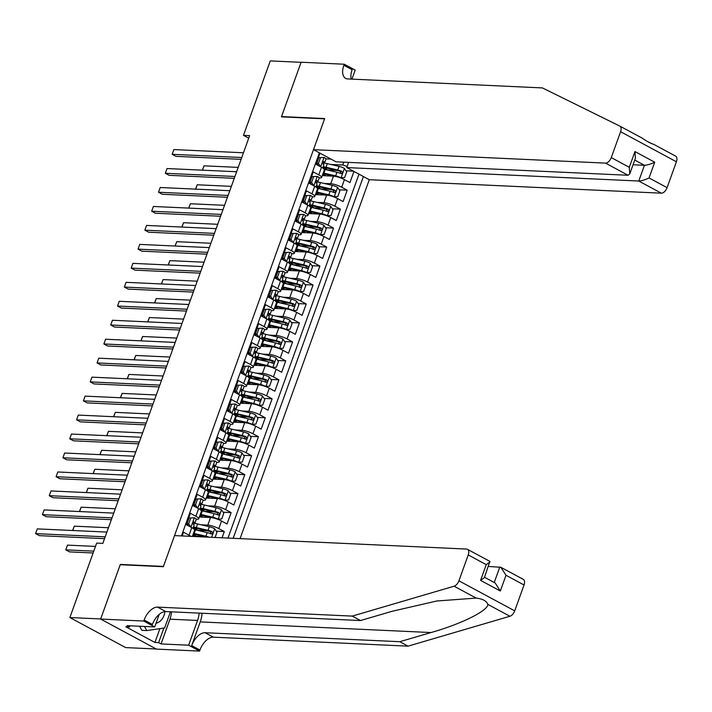 <?xml version="1.0" encoding="UTF-8"?>
<svg xmlns="http://www.w3.org/2000/svg" width="712" height="712" viewBox="0 0 712 712"><rect width="100%" height="100%" fill="white"/><g stroke="black" fill="none" stroke-linecap="round" stroke-linejoin="round"><path stroke-width="1.07" d="M240.069 538.628L369.288 179.709L661.332 193.175L638.789 181.026L644.449 165.291L634.73 160.058M156.257 648.997L125.677 647.591L69.874 617.544L100.677 618.959L120.31 564.438L163.44 566.423L324.583 118.842L281.454 116.848L301.078 62.327L270.275 60.903L243.477 135.342L248.719 138.173M320.008 153.178L316.003 164.321L321.504 167.284L318.771 174.867A8.259 1.771 19.8 0 1 321.61 177.439A8.259 1.771 19.8 0 1 319.875 177.893L319.118 177.858M318.771 174.867L313.271 171.904L309.168 183.287L314.677 186.25L311.945 193.833A8.259 1.771 19.8 0 1 314.784 196.405A8.259 1.771 19.8 0 1 313.049 196.85L312.283 196.823M311.945 193.833L306.445 190.869L302.342 202.252L307.851 205.216L305.119 212.799A8.259 1.771 19.8 0 1 307.958 215.371A8.259 1.771 19.8 0 1 306.222 215.816L305.457 215.78M305.119 212.799L299.61 209.835L295.516 221.21L301.025 224.182L298.292 231.765A8.259 1.771 19.8 0 1 301.132 234.337A8.259 1.771 19.8 0 1 299.396 234.782L298.631 234.746M298.292 231.765L292.783 228.801L288.689 240.175L294.19 243.139L291.466 250.731A8.259 1.771 19.8 0 1 294.305 253.303A8.259 1.771 19.8 0 1 292.57 253.748L291.804 253.712M291.466 250.731L285.957 247.767L281.863 259.141L287.363 262.105L284.631 269.697A8.259 1.771 19.8 0 1 287.47 272.26A8.259 1.771 19.8 0 1 285.735 272.714L284.978 272.678M284.631 269.697L279.131 266.733L275.037 278.107L280.537 281.071L277.805 288.663A8.259 1.771 19.8 0 1 280.644 291.226A8.259 1.771 19.8 0 1 278.908 291.68L278.143 291.644M277.805 288.663L272.304 285.699L268.202 297.073L273.711 300.037L270.978 307.628A8.259 1.771 19.8 0 1 273.817 310.192A8.259 1.771 19.8 0 1 272.082 310.646L271.317 310.61M270.978 307.628L265.469 304.665L261.375 316.039L266.884 319.003L264.152 326.594A8.259 1.771 19.8 0 1 266.991 329.158A8.259 1.771 19.8 0 1 265.256 329.612L264.49 329.576M264.152 326.594L258.643 323.631L254.549 335.005L260.058 337.969L257.326 345.56A8.259 1.771 19.8 0 1 260.165 348.123A8.259 1.771 19.8 0 1 258.429 348.577L257.664 348.542M257.326 345.56L251.817 342.588L247.723 353.971L253.223 356.935L250.49 364.526A8.259 1.771 19.8 0 1 253.33 367.089A8.259 1.771 19.8 0 1 251.603 367.543L250.838 367.508M250.49 364.526L244.99 361.554L240.896 372.937L246.397 375.9L243.664 383.483A8.259 1.771 19.8 0 1 246.503 386.055A8.259 1.771 19.8 0 1 244.768 386.509L244.002 386.474M243.664 383.483L238.164 380.519L234.061 391.903L239.57 394.866L236.838 402.449A8.259 1.771 19.8 0 1 239.677 405.021A8.259 1.771 19.8 0 1 237.942 405.475L237.176 405.44M236.838 402.449L231.338 399.485L227.235 410.868L232.744 413.832L230.012 421.415A8.259 1.771 19.8 0 1 232.851 423.987A8.259 1.771 19.8 0 1 231.115 424.441L230.35 424.405M230.012 421.415L224.502 418.451L220.409 429.834L225.918 432.798L223.185 440.381A8.259 1.771 19.8 0 1 226.024 442.953A8.259 1.771 19.8 0 1 224.289 443.407L223.524 443.371M223.185 440.381L217.676 437.417L213.582 448.8L219.082 451.764L216.359 459.347A8.259 1.771 19.8 0 1 219.189 461.919A8.259 1.771 19.8 0 1 217.463 462.373L216.697 462.337M216.359 459.347L210.85 456.383L206.756 467.766L212.256 470.73L209.524 478.313A8.259 1.771 19.8 0 1 212.363 480.885A8.259 1.771 19.8 0 1 210.627 481.339L209.871 481.303M209.524 478.313L204.024 475.349L199.921 486.732L205.43 489.696L202.697 497.279A8.259 1.771 19.8 0 1 205.537 499.851A8.259 1.771 19.8 0 1 203.801 500.305L203.036 500.269M202.697 497.279L197.197 494.315L193.094 505.698L198.603 508.662L195.871 516.245A8.259 1.771 19.8 0 1 198.71 518.817A8.259 1.771 19.8 0 1 196.975 519.271L196.209 519.235M195.871 516.245L190.362 513.281L186.268 524.664L191.777 527.628A8.259 1.771 19.8 0 1 194.616 530.191L192.365 536.43M222.055 537.8L224.307 531.553L216.288 531.188M206.996 530.752L197.669 530.324M199.36 517.01L210.565 517.526A8.259 1.771 -160.2 0 1 221.53 521.006L227.03 523.97L231.133 512.587L223.114 512.222M213.822 511.794L204.495 511.358M206.186 498.044L217.391 498.56A8.259 1.771 -160.2 0 1 228.356 502.04L233.865 505.004L237.959 493.621L229.94 493.256M220.649 492.829L211.322 492.392M213.013 479.078L224.227 479.594A8.259 1.771 -160.2 0 1 235.183 483.074L240.692 486.038L244.786 474.655L236.767 474.29M227.484 473.863L218.148 473.427M219.839 460.112L231.053 460.628A8.259 1.771 -160.2 0 1 242.009 464.108L247.518 467.072L251.612 455.689L243.593 455.324M234.31 454.897L224.983 454.461M226.674 441.146L237.879 441.663A8.259 1.771 -160.2 0 1 248.844 445.142L254.344 448.106L258.438 436.723L250.428 436.358M241.137 435.931L231.809 435.495M233.5 422.18L244.706 422.697A8.259 1.771 -160.2 0 1 255.67 426.177L261.171 429.14L265.273 417.757L257.255 417.392M247.963 416.965L238.636 416.538M240.327 403.215L251.532 403.731A8.259 1.771 -160.2 0 1 262.497 407.211L268.006 410.174L272.1 398.8L264.081 398.426M254.789 397.999L245.462 397.572M247.153 384.249L258.358 384.774A8.259 1.771 -160.2 0 1 269.323 388.245L274.832 391.208L278.926 379.834L270.907 379.46M261.615 379.033L252.288 378.606M253.979 365.292L265.193 365.808A8.259 1.771 -160.2 0 1 276.149 369.279L281.658 372.243L285.752 360.868L277.733 360.495M268.451 360.067L259.115 359.64M260.815 346.326L272.02 346.842A8.259 1.771 -160.2 0 1 282.984 350.313L288.485 353.277L292.579 341.902L284.569 341.529M275.277 341.101L265.95 340.674M267.641 327.36L278.846 327.876A8.259 1.771 -160.2 0 1 289.811 331.347L295.311 334.311L299.414 322.937L291.395 322.563M282.103 322.135L272.776 321.708M274.467 308.394L285.672 308.91A8.259 1.771 -160.2 0 1 296.637 312.381L302.137 315.345L306.24 303.971L298.221 303.597M288.93 303.17L279.602 302.742M281.293 289.428L292.498 289.944A8.259 1.771 -160.2 0 1 303.463 293.415L308.972 296.379L313.066 285.005L305.048 284.631M295.756 284.204L286.429 283.776M288.12 270.462L299.334 270.978A8.259 1.771 -160.2 0 1 310.29 274.449L315.799 277.413L319.893 266.039L311.874 265.665M302.591 265.238L293.255 264.811M294.946 251.496L306.16 252.012A8.259 1.771 -160.2 0 1 317.116 255.483L322.625 258.456L326.719 247.073L318.709 246.699M309.417 246.272L300.09 245.845M301.781 232.53L312.986 233.047A8.259 1.771 -160.2 0 1 323.951 236.526L329.451 239.49L333.554 228.107L325.535 227.742M316.244 227.306L306.917 226.879M308.608 213.564L319.813 214.081A8.259 1.771 -160.2 0 1 330.777 217.56L336.278 220.524L340.38 209.141L332.362 208.776M323.07 208.34L313.743 207.913M315.434 194.599L326.639 195.115A8.259 1.771 -160.2 0 1 337.604 198.595L343.113 201.558L347.207 190.175L339.188 189.81M329.896 189.383L320.569 188.947M311.705 177.51L311.26 177.493M304.878 196.476L304.433 196.459M298.052 215.442L297.598 215.425M291.226 234.408L290.772 234.39M284.399 253.374L283.946 253.356M277.564 272.34L277.119 272.322M270.738 291.306L270.293 291.288M263.912 310.272L263.458 310.245M257.085 329.238L256.632 329.211M250.259 348.204L249.805 348.177M243.424 367.17L242.979 367.143M236.598 386.135L236.153 386.109M229.771 405.101L229.317 405.075M222.945 424.058L222.491 424.041M216.119 443.024L215.665 443.006M209.292 461.99L208.839 461.972M202.457 480.956L202.012 480.938M195.631 499.922L195.186 499.904M188.805 518.888L188.351 518.87M69.874 617.544L96.672 543.105L102.831 543.389L249.636 135.627L243.477 135.342M319.368 152.831L181.444 535.922M233.162 538.308L363.405 176.54M324.005 183.429L330.742 183.74A8.259 1.771 19.8 0 1 341.698 187.212L347.207 190.175M322.26 175.633L333.474 176.149L330.742 183.74M317.178 202.395L323.907 202.697A8.259 1.771 19.8 0 1 334.871 206.177L340.38 209.141M310.352 221.361L317.08 221.663A8.259 1.771 19.8 0 1 328.045 225.143L333.554 228.107M303.517 240.318L310.254 240.629A8.259 1.771 19.8 0 1 321.219 244.109L326.719 247.073M296.69 259.284L303.428 259.595A8.259 1.771 19.8 0 1 314.392 263.075L319.893 266.039M289.864 278.25L296.601 278.561A8.259 1.771 19.8 0 1 307.557 282.041L313.066 285.005M283.038 297.216L289.775 297.527A8.259 1.771 19.8 0 1 300.731 301.007L306.24 303.971M276.212 316.181L282.94 316.493A8.259 1.771 19.8 0 1 293.905 319.973L299.414 322.937M269.385 335.147L276.114 335.459A8.259 1.771 19.8 0 1 287.078 338.939L292.579 341.902M262.55 354.113L269.287 354.425A8.259 1.771 19.8 0 1 280.252 357.905L285.752 360.868M255.724 373.079L262.461 373.391A8.259 1.771 19.8 0 1 273.417 376.87L278.926 379.834M248.897 392.045L255.635 392.357A8.259 1.771 19.8 0 1 266.591 395.827L272.1 398.8M242.071 411.011L248.8 411.322A8.259 1.771 19.8 0 1 259.764 414.793L265.273 417.757M235.245 429.977L241.973 430.288A8.259 1.771 19.8 0 1 252.938 433.759L258.438 436.723M228.41 448.943L235.147 449.254A8.259 1.771 19.8 0 1 246.112 452.725L251.612 455.689M221.583 467.909L228.321 468.22A8.259 1.771 19.8 0 1 239.285 471.691L244.786 474.655M214.757 486.874L221.494 487.186A8.259 1.771 19.8 0 1 232.45 490.657L237.959 493.621M207.931 505.84L214.659 506.152A8.259 1.771 19.8 0 1 225.624 509.623L231.133 512.587M201.104 524.806L207.833 525.118A8.259 1.771 19.8 0 1 218.798 528.589L224.307 531.553M192.534 535.976L203.739 536.492A8.259 1.771 19.8 0 1 207.299 537.115M227.991 538.067L358.999 174.164M333.474 176.149A8.259 1.771 -160.2 0 1 344.43 179.629L349.939 182.592L353.953 171.45M182.201 535.958L183.536 532.247L189.045 535.21A8.259 1.771 19.8 0 1 190.878 536.358M331.062 159.123L325.945 158.892M318.54 158.545L318.086 158.527M330.831 164.463L342.739 165.006L343.771 162.158M353.464 171.183L346.014 170.844M336.732 170.417L327.395 169.981M198.71 518.817L201.443 511.225A8.259 1.771 -160.2 0 0 198.603 508.662M205.537 499.851L208.269 492.259A8.259 1.771 -160.2 0 0 205.43 489.696M212.363 480.885L215.095 473.293A8.259 1.771 -160.2 0 0 212.256 470.73M219.189 461.919L221.922 454.336A8.259 1.771 -160.2 0 0 219.082 451.764M226.024 442.953L228.757 435.37A8.259 1.771 -160.2 0 0 225.918 432.798M232.851 423.987L235.583 416.404A8.259 1.771 -160.2 0 0 232.744 413.832M239.677 405.021L242.409 397.438A8.259 1.771 -160.2 0 0 239.57 394.866M246.503 386.055L249.236 378.473A8.259 1.771 -160.2 0 0 246.397 375.9M253.33 367.089L256.062 359.507A8.259 1.771 -160.2 0 0 253.223 356.935M260.165 348.123L262.888 340.541A8.259 1.771 -160.2 0 0 260.058 337.969M266.991 329.158L269.723 321.575A8.259 1.771 -160.2 0 0 266.884 319.003M273.817 310.192L276.55 302.609A8.259 1.771 -160.2 0 0 273.711 300.037M280.644 291.226L283.376 283.643A8.259 1.771 -160.2 0 0 280.537 281.071M287.47 272.26L290.202 264.677A8.259 1.771 -160.2 0 0 287.363 262.105M294.305 253.303L297.029 245.711A8.259 1.771 -160.2 0 0 294.19 243.139M301.132 234.337L303.864 226.745A8.259 1.771 -160.2 0 0 301.025 224.182M307.958 215.371L310.69 207.779A8.259 1.771 -160.2 0 0 307.851 205.216M314.784 196.405L317.516 188.814A8.259 1.771 -160.2 0 0 314.677 186.25M347.162 166.412L342.739 165.006M321.61 177.439L324.343 169.848A8.259 1.771 -160.2 0 0 321.504 167.284M120.898 564.75L120.31 564.438M105.198 536.83L35.6 533.617L37.309 528.883L106.907 532.087M104.539 538.655L39.374 535.647L35.6 533.617L37.309 528.883M95.479 546.416L67.471 545.125L65.762 549.86L69.536 551.889L93.121 552.984M67.471 545.125L65.762 549.86L93.77 551.15M156.026 623.276A13.412 10.751 92.6 0 0 160.494 620.837A13.412 10.751 92.6 0 0 164.89 611.599M170.453 611.786L164.632 627.931L146.85 630.583L141.919 630.351L139.507 626.231M146.85 630.583L144.438 626.462M524.032 584.979L506.009 575.269L500.874 567.295L523.276 579.354A6.194 3.453 118.3 0 1 524.032 584.979L514.714 610.869A6.194 3.453 118.3 0 1 509.917 616.263L408.056 646.149L399.797 641.699L205.109 632.728A14.445 8.055 -61.7 0 0 191.697 645.606L200.232 621.896A26.878 21.556 92.6 0 0 202.066 613.237M399.797 641.699L431.036 632.541C461.287 623.997 488.112 610.7 487.845 604.381C486.51 600.928 482.62 598.837 476.177 598.098L436.821 600.99L391.742 611.377L360.512 620.544L165.816 611.572A14.445 8.055 -61.7 0 0 152.412 624.451L144.153 620.001L143.771 621.042L100.65 619.057L120.212 564.723L163.333 566.707L174.538 535.602L466.582 549.068A6.194 3.453 -61.7 0 1 467.464 549.308A6.194 3.453 -61.7 0 1 468.229 554.933L458.911 580.814L514.714 610.869M408.056 646.149L213.36 637.169A14.445 8.055 -61.7 0 0 199.956 650.047L199.583 651.097L156.453 649.104L100.65 619.057M360.512 620.544L352.253 616.102L157.557 607.122A14.445 8.055 -61.7 0 0 144.153 620.001M476.177 598.098L454.105 586.207L352.253 616.102M171.521 611.831A23.22 18.619 -87.4 0 1 169.954 619.182L161.046 643.933L158.634 642.633L163.885 628.046M129.94 625.795L129.522 626.961L125.828 626.791L154.931 642.464L158.634 642.633M129.522 626.961L127.11 625.661L154.709 626.934L143.771 621.042M199.583 651.097L188.644 645.206L197.553 620.455A23.22 18.619 92.6 0 0 199.129 613.103M161.046 643.933L188.644 645.206M488.423 566.449L500.874 567.295M159.239 614.34L154.709 626.934M454.105 586.207A6.194 3.453 -61.7 0 0 458.911 580.814M154.931 642.464L159.915 628.634M506.009 575.269L500.34 591.013L495.214 583.039L484.516 577.281M500.34 591.013L480.582 580.378L484.391 577.628L489.856 561.368L467.464 549.308M480.582 580.378L486.252 564.634L490.061 561.893M652.45 143.895L648.027 141.884M619.894 126.131L641.975 138.012L619.832 126.095A6.194 3.453 -61.7 0 0 619.769 126.06L542.411 87.914L347.714 78.934A14.445 8.055 118.3 0 1 345.64 78.382A14.445 8.055 118.3 0 1 343.869 65.264L344.243 64.222L301.114 62.229L281.552 116.572L282.139 116.884M641.841 137.941C647.235 141.581 651.124 143.673 653.509 144.225L675.581 156.115A6.194 3.453 118.3 0 1 675.635 156.142A6.194 3.453 118.3 0 1 676.4 161.766L620.588 131.711A6.194 3.453 -61.7 0 0 619.832 126.095M675.635 156.142L653.509 144.225M348.613 162.38L346.744 167.569L638.789 181.026C641.432 180.928 644.858 179.896 649.059 177.947L667.082 187.656L676.4 161.766M346.744 167.569L369.288 179.709M281.552 116.572L324.681 118.557L313.485 149.662L605.529 163.119A6.194 3.453 -61.7 0 0 611.27 157.601L620.588 131.711M344.243 64.222L355.181 70.105L351.933 79.13M313.485 149.662L336.037 161.802L628.073 175.268L605.529 163.119M667.082 187.656A6.194 3.453 118.3 0 1 661.332 193.175M351.238 79.103A14.445 8.055 118.3 0 1 352.128 69.714L343.869 65.264M633.039 164.766L644.449 165.291C647.101 165.184 650.528 164.16 654.72 162.203L649.059 177.947M611.27 157.601L629.292 167.311L629.746 173.906L628.073 175.268M629.292 167.311L634.962 151.567L635.416 158.162L629.746 173.906M194.421 517.811L189.125 518.007L194.421 517.811A5.474 1.175 19.8 0 1 196.227 519.475L194.928 523.08A5.474 1.175 -160.2 0 0 194.1 522.012L193.824 521.923M188.021 521.077A13.11 2.812 19.8 0 1 187.576 521.042M190.727 518.087L188.671 523.774L190.923 527.165M189.125 518.007L187.069 523.703L188.671 523.774M188.511 525.865L187.069 523.703M112.024 517.864L42.426 514.651L44.135 509.917L113.733 513.121M187.745 524.708A13.11 2.812 19.8 0 1 186.277 524.637M193.326 524.326L194.821 523.213A5.474 1.175 -160.2 0 0 194.928 523.08M193.504 521.985L194.1 522.012L193.281 524.29A5.474 1.175 19.8 0 1 194.109 525.349L193.023 528.366M111.366 519.689L46.2 516.689L42.426 514.651L44.135 509.917M201.247 498.845L195.951 499.041L201.247 498.845A5.474 1.175 19.8 0 1 203.054 500.509L201.754 504.114A5.474 1.175 -160.2 0 0 200.935 503.055L200.65 502.957M194.848 502.111A13.11 2.812 19.8 0 1 194.403 502.076M197.553 499.121L195.506 504.808L197.749 508.199M195.951 499.041L193.904 504.737L195.506 504.808M195.337 506.899L193.904 504.737M118.851 498.898L49.253 495.686L50.961 490.951L120.559 494.155M194.572 505.743A13.11 2.812 19.8 0 1 193.103 505.68M200.152 505.36L201.647 504.247A5.474 1.175 -160.2 0 0 201.754 504.114M200.339 503.019L200.935 503.055L200.117 505.324A5.474 1.175 19.8 0 1 200.935 506.383L199.858 509.4M118.192 500.723L53.026 497.724L49.253 495.686L50.961 490.951M208.082 479.879L202.778 480.075L208.082 479.879A5.474 1.175 19.8 0 1 209.88 481.543L208.589 485.148A5.474 1.175 -160.2 0 0 207.762 484.089L207.477 483.991M201.674 483.145A13.11 2.812 19.8 0 1 201.229 483.11M204.38 480.155L202.333 485.842L204.584 489.233M202.778 480.075L200.731 485.771L202.333 485.842M202.163 487.934L200.731 485.771M125.677 479.933L56.088 476.72L57.788 471.985L127.386 475.189M201.398 486.777A13.11 2.812 19.8 0 1 199.93 486.714M206.978 486.394L208.483 485.281A5.474 1.175 -160.2 0 0 208.589 485.148M207.165 484.062L207.762 484.089L206.943 486.358A5.474 1.175 19.8 0 1 207.77 487.417L206.685 490.434M125.018 481.757L59.852 478.758L56.088 476.72L57.788 471.985M214.908 460.913L209.604 461.109L214.908 460.913A5.474 1.175 19.8 0 1 216.715 462.577L215.416 466.182A5.474 1.175 -160.2 0 0 214.588 465.123L214.303 465.025M208.5 464.179A13.11 2.812 19.8 0 1 208.055 464.144M211.206 461.189L209.159 466.876L211.411 470.267L214.81 460.922M209.604 461.109L207.557 466.805L209.159 466.876M208.99 468.968L207.557 466.805M132.503 460.967L62.914 457.763L64.623 453.019L134.212 456.223M208.224 467.811A13.11 2.812 19.8 0 1 206.756 467.748M213.814 467.428L215.309 466.316A5.474 1.175 -160.2 0 0 215.416 466.182M213.992 465.096L214.588 465.123L213.769 467.392A5.474 1.175 19.8 0 1 214.597 468.452L213.511 471.469M131.853 462.791L66.679 459.792L62.914 457.763L64.623 453.019M196.414 534.659A6.497 1.397 19.8 0 1 195.186 534.837L193.949 534.783A1.237 0.694 -61.7 0 0 193.682 534.837M215.077 537.471L216.964 532.211L214.632 528.696A5.474 1.175 -160.2 0 0 209.337 526.729L197.589 523.979A15.789 3.391 -160.2 0 0 194.581 523.391M193.975 527.886A13.11 2.812 -160.2 0 0 195.693 528.9A6.497 1.397 19.8 0 1 197.714 530.387M209.061 537.195A5.474 1.175 -160.2 0 0 205.928 536.207L194.171 533.466A15.789 3.391 -160.2 0 0 193.495 533.315M204.602 536.572L195.204 534.374A13.11 2.812 -160.2 0 0 193.255 533.973M195.471 536.109A6.497 1.397 -160.2 0 0 193.575 534.774L193.13 536.003M194.492 529.639A15.789 3.391 19.8 0 1 195.471 529.861L207.219 532.612A5.474 1.175 19.8 0 1 211.233 533.956C212.87 533.831 213.146 533.074 212.051 531.677A5.474 1.175 -160.2 0 0 208.046 530.333L196.29 527.583A15.789 3.391 -160.2 0 0 193.504 527.031M193.228 527.814A13.11 2.812 19.8 0 1 197.322 528.5L209.079 531.241A2.786 0.596 19.8 0 1 210.28 531.597L211.09 533.208M193.068 534.49A13.11 2.812 -160.2 0 0 193.575 534.774M108.473 527.734L74.297 526.159L72.731 530.511M72.615 530.502L74.297 526.159M203.24 515.693A6.497 1.397 19.8 0 1 202.012 515.871L200.784 515.817A1.237 0.694 -61.7 0 0 200.508 515.871M217.4 519.182L221.744 518.941L223.799 513.245L221.459 509.73A5.474 1.175 -160.2 0 0 216.163 507.763L204.415 505.022A15.789 3.391 -160.2 0 0 201.416 504.425M200.802 508.92A13.11 2.812 -160.2 0 0 202.52 509.934A6.497 1.397 19.8 0 1 204.54 511.421M218.05 519.208A5.474 1.175 -160.2 0 0 212.755 517.241L201.006 514.5A15.789 3.391 -160.2 0 0 200.321 514.349M211.437 517.606L202.039 515.408A13.11 2.812 -160.2 0 0 200.081 515.007M202.297 517.143A6.497 1.397 -160.2 0 0 200.401 515.808L199.956 517.037M201.318 510.673A15.789 3.391 19.8 0 1 202.297 510.896L214.054 513.646A5.474 1.175 19.8 0 1 218.059 514.99C219.696 514.865 219.972 514.108 218.878 512.711A5.474 1.175 -160.2 0 0 214.873 511.367L203.125 508.617A15.789 3.391 -160.2 0 0 200.339 508.065M200.054 508.849A13.11 2.812 19.8 0 1 204.157 509.534L215.905 512.275A2.786 0.596 19.8 0 1 217.107 512.631L217.916 514.242M199.894 515.524A13.11 2.812 -160.2 0 0 200.401 515.808M115.3 508.768L81.132 507.193L79.557 511.545M79.441 511.545L81.132 507.193M210.067 496.727A6.497 1.397 19.8 0 1 208.847 496.905L207.61 496.851A1.237 0.694 -61.7 0 0 207.334 496.905M224.227 500.216L228.579 499.975L230.626 494.279L228.285 490.764A5.474 1.175 -160.2 0 0 222.998 488.797L211.242 486.056A15.789 3.391 -160.2 0 0 208.242 485.459M207.637 489.954A13.11 2.812 -160.2 0 0 209.346 490.969A6.497 1.397 19.8 0 1 211.366 492.455M224.876 500.242A5.474 1.175 -160.2 0 0 219.581 498.275L207.833 495.534A15.789 3.391 -160.2 0 0 207.148 495.383M218.264 498.64L208.865 496.442A13.11 2.812 -160.2 0 0 206.907 496.042M209.123 498.178A6.497 1.397 -160.2 0 0 207.228 496.843L206.791 498.071M208.144 491.716A15.789 3.391 19.8 0 1 209.132 491.93L220.88 494.68A5.474 1.175 19.8 0 1 224.894 496.024C226.523 495.899 226.799 495.143 225.713 493.745A5.474 1.175 -160.2 0 0 221.699 492.401L209.951 489.651A15.789 3.391 -160.2 0 0 207.165 489.099M206.88 489.883A13.11 2.812 19.8 0 1 210.983 490.568L222.731 493.309A2.786 0.596 19.8 0 1 223.933 493.665L224.743 495.276M206.72 496.558A13.11 2.812 -160.2 0 0 207.228 496.843M122.126 489.803L87.959 488.227L86.392 492.579M86.268 492.579L87.959 488.227M216.893 477.761A6.497 1.397 19.8 0 1 215.674 477.939L214.437 477.886A1.237 0.694 -61.7 0 0 214.17 477.939M231.062 481.25L235.405 481.009L237.452 475.313L235.12 471.798A5.474 1.175 -160.2 0 0 229.825 469.831L218.077 467.09A15.789 3.391 -160.2 0 0 215.069 466.493M214.463 470.988A13.11 2.812 -160.2 0 0 216.172 472.003A6.497 1.397 19.8 0 1 218.192 473.489M231.703 481.276A5.474 1.175 -160.2 0 0 226.407 479.318L214.659 476.568A15.789 3.391 -160.2 0 0 213.974 476.417M225.09 479.674L215.691 477.476A13.11 2.812 -160.2 0 0 213.734 477.076M215.959 479.212A6.497 1.397 -160.2 0 0 214.054 477.877L213.618 479.105M214.971 472.75A15.789 3.391 19.8 0 1 215.959 472.964L227.707 475.714A5.474 1.175 19.8 0 1 231.72 477.058C233.358 476.933 233.625 476.177 232.539 474.788A5.474 1.175 -160.2 0 0 228.525 473.436L216.777 470.694A15.789 3.391 -160.2 0 0 213.992 470.134M213.707 470.917A13.11 2.812 19.8 0 1 217.81 471.602L229.558 474.343A2.786 0.596 19.8 0 1 230.768 474.699L231.578 476.31M213.547 477.601A13.11 2.812 -160.2 0 0 214.054 477.877M128.952 470.837L94.785 469.261L93.219 473.613M93.094 473.613L94.785 469.261M221.735 441.947L216.43 442.143L221.735 441.947A5.474 1.175 19.8 0 1 223.541 443.612L222.242 447.216A5.474 1.175 -160.2 0 0 221.414 446.157L221.138 446.059M215.327 445.214A13.11 2.812 19.8 0 1 214.882 445.178M218.032 442.223L215.985 447.91L218.237 451.301M216.43 442.143L214.383 447.839L215.985 447.91M215.825 450.002L214.383 447.839M139.338 442.001L69.74 438.797L71.449 434.053L141.038 437.257M215.06 448.845A13.11 2.812 19.8 0 1 213.591 448.783M220.64 448.462L222.135 447.35A5.474 1.175 -160.2 0 0 222.242 447.216M220.818 446.13L221.414 446.157L220.595 448.427A5.474 1.175 19.8 0 1 221.423 449.486L220.337 452.503M138.68 443.825L73.514 440.826L69.74 438.797L71.449 434.053M223.719 458.795A6.497 1.397 19.8 0 1 222.5 458.973L221.263 458.92A1.237 0.694 -61.7 0 0 220.996 458.973M237.888 462.284L242.231 462.043L244.278 456.356L241.947 452.832A5.474 1.175 -160.2 0 0 236.651 450.865L224.903 448.124A15.789 3.391 -160.2 0 0 221.895 447.528M221.29 452.022A13.11 2.812 -160.2 0 0 222.998 453.037A6.497 1.397 19.8 0 1 225.028 454.523M238.529 462.311A5.474 1.175 -160.2 0 0 233.233 460.353L221.485 457.602A15.789 3.391 -160.2 0 0 220.8 457.451M231.916 460.709L222.518 458.51A13.11 2.812 -160.2 0 0 220.56 458.11M222.785 460.246A6.497 1.397 -160.2 0 0 220.889 458.911L220.444 460.139M221.797 453.784A15.789 3.391 19.8 0 1 222.785 453.998L234.533 456.748A5.474 1.175 19.8 0 1 238.547 458.092C240.184 457.976 240.451 457.211 239.365 455.822A5.474 1.175 -160.2 0 0 235.352 454.47L223.604 451.728A15.789 3.391 -160.2 0 0 220.818 451.168M220.533 451.951A13.11 2.812 19.8 0 1 224.636 452.636L236.384 455.377A2.786 0.596 19.8 0 1 237.594 455.733L238.404 457.353M220.373 458.635A13.11 2.812 -160.2 0 0 220.889 458.911M135.778 451.871L101.611 450.296L100.045 454.648M99.92 454.648L101.611 450.296M228.561 422.981L223.265 423.186L228.561 422.981A5.474 1.175 19.8 0 1 230.368 424.646L229.068 428.25A5.474 1.175 -160.2 0 0 228.24 427.191L227.965 427.093M224.867 423.257L222.811 428.944L225.063 432.344L228.472 422.99M223.265 423.186L221.21 428.873L222.811 428.944M222.651 431.036L221.21 428.873M146.165 423.035L76.567 419.831L78.276 415.087L147.874 418.291M221.886 429.879A13.11 2.812 19.8 0 1 220.417 429.817M227.466 429.496L228.961 428.384A5.474 1.175 -160.2 0 0 229.068 428.25M227.644 427.164L228.24 427.191L227.422 429.461A5.474 1.175 19.8 0 1 228.249 430.529L227.164 433.537M145.506 424.859L80.34 421.86L76.567 419.831L78.276 415.087M230.555 439.829A6.497 1.397 19.8 0 1 229.326 440.016L228.089 439.954A1.237 0.694 -61.7 0 0 227.822 440.007M244.714 443.318L249.058 443.078L251.105 437.39L248.773 433.866A5.474 1.175 -160.2 0 0 243.477 431.899L231.729 429.158A15.789 3.391 -160.2 0 0 228.721 428.562M228.116 433.056A13.11 2.812 -160.2 0 0 229.834 434.071A6.497 1.397 19.8 0 1 231.854 435.557M245.355 443.345A5.474 1.175 -160.2 0 0 240.069 441.387L228.312 438.637A15.789 3.391 -160.2 0 0 227.626 438.485M238.743 441.743L229.344 439.544A13.11 2.812 -160.2 0 0 227.395 439.144M229.611 441.289A6.497 1.397 -160.2 0 0 227.715 439.945L227.27 441.173M228.632 434.818A15.789 3.391 19.8 0 1 229.611 435.032L241.359 437.782A5.474 1.175 19.8 0 1 245.373 439.126C247.011 439.01 247.287 438.245 246.192 436.857A5.474 1.175 -160.2 0 0 242.178 435.504L230.43 432.762A15.789 3.391 -160.2 0 0 227.644 432.202M227.368 432.985A13.11 2.812 19.8 0 1 231.462 433.67L243.21 436.412A2.786 0.596 19.8 0 1 244.421 436.767L245.231 438.387M227.208 439.669A13.11 2.812 -160.2 0 0 227.715 439.945M142.614 432.905L108.438 431.33L106.871 435.682M106.755 435.682L108.438 431.33M235.387 404.015L230.092 404.22L235.387 404.015A5.474 1.175 19.8 0 1 237.194 405.68L235.895 409.284A5.474 1.175 -160.2 0 0 235.076 408.225L234.791 408.127M228.988 407.282A13.11 2.812 19.8 0 1 228.543 407.246M231.694 404.291L229.647 409.978L231.89 413.378M230.092 404.22L228.045 409.907L229.647 409.978M229.478 412.07L228.045 409.907M152.991 404.069L83.393 400.865L85.102 396.121L154.7 399.325M228.712 410.922A13.11 2.812 19.8 0 1 227.244 410.851M234.292 410.53L235.788 409.418A5.474 1.175 -160.2 0 0 235.895 409.284M234.47 408.198L235.076 408.225L234.257 410.504A5.474 1.175 19.8 0 1 235.076 411.563L233.999 414.571M152.332 405.893L87.167 402.894L83.393 400.865L85.102 396.121M237.381 420.863A6.497 1.397 19.8 0 1 236.153 421.05L234.924 420.988A1.237 0.694 -61.7 0 0 234.648 421.041M251.541 424.352L255.884 424.112L257.94 418.425L255.599 414.9A5.474 1.175 -160.2 0 0 250.304 412.933L238.556 410.192A15.789 3.391 -160.2 0 0 235.556 409.596M234.942 414.09A13.11 2.812 -160.2 0 0 236.66 415.105A6.497 1.397 19.8 0 1 238.68 416.591M252.19 424.388A5.474 1.175 -160.2 0 0 246.895 422.421L235.147 419.671A15.789 3.391 -160.2 0 0 234.462 419.519M245.578 422.777L236.179 420.587A13.11 2.812 -160.2 0 0 234.221 420.178M236.437 422.323A6.497 1.397 -160.2 0 0 234.542 420.979L234.097 422.207M235.458 415.853A15.789 3.391 19.8 0 1 236.437 416.066L248.194 418.816A5.474 1.175 19.8 0 1 252.199 420.16C253.837 420.044 254.113 419.279 253.018 417.891A5.474 1.175 -160.2 0 0 249.013 416.538L237.256 413.797A15.789 3.391 -160.2 0 0 234.479 413.236M234.195 414.019A13.11 2.812 19.8 0 1 238.289 414.704L250.046 417.446A2.786 0.596 19.8 0 1 251.247 417.81L252.057 419.421M234.034 420.703A13.11 2.812 -160.2 0 0 234.542 420.979M149.44 413.939L115.273 412.364L113.698 416.716M113.582 416.716L115.273 412.364M242.213 385.05L236.918 385.254L242.213 385.05A5.474 1.175 19.8 0 1 244.02 386.714L242.73 390.318A5.474 1.175 -160.2 0 0 241.902 389.259L241.617 389.161M235.814 388.316A13.11 2.812 19.8 0 1 235.369 388.28M238.52 385.325L236.473 391.013L238.725 394.412M236.918 385.254L234.871 390.941L236.473 391.013M236.304 393.113L234.871 390.941M159.817 385.103L90.219 381.899L91.928 377.155L161.526 380.368M235.538 391.956A13.11 2.812 19.8 0 1 234.07 391.885M241.306 389.233L241.902 389.259L241.083 391.538L242.614 390.452A5.474 1.175 -160.2 0 0 242.73 390.318M241.083 391.538A5.474 1.175 19.8 0 1 241.911 392.597L240.825 395.605M159.159 386.928L93.993 383.928L90.219 381.899L91.928 377.155M244.207 401.897A6.497 1.397 19.8 0 1 242.988 402.084L241.751 402.022A1.237 0.694 -61.7 0 0 241.475 402.075M258.367 405.386L262.719 405.146L264.766 399.459L262.425 395.934A5.474 1.175 -160.2 0 0 257.139 393.967L245.382 391.226A15.789 3.391 -160.2 0 0 242.383 390.63M241.768 395.124A13.11 2.812 -160.2 0 0 243.486 396.139A6.497 1.397 19.8 0 1 245.507 397.625M259.017 405.422A5.474 1.175 -160.2 0 0 253.721 403.455L241.973 400.705A15.789 3.391 -160.2 0 0 241.288 400.553M252.404 403.811L243.006 401.621A13.11 2.812 -160.2 0 0 241.048 401.212M243.264 403.357A6.497 1.397 -160.2 0 0 241.368 402.022L240.923 403.25M242.285 396.887A15.789 3.391 19.8 0 1 243.273 397.1L255.021 399.85A5.474 1.175 19.8 0 1 259.026 401.194C260.663 401.078 260.939 400.313 259.853 398.925A5.474 1.175 -160.2 0 0 255.839 397.572L244.091 394.831A15.789 3.391 -160.2 0 0 241.306 394.27M241.021 395.053A13.11 2.812 19.8 0 1 245.124 395.738L256.872 398.48A2.786 0.596 19.8 0 1 258.073 398.845L258.883 400.455M240.861 401.737A13.11 2.812 -160.2 0 0 241.368 402.022M156.266 394.973L122.099 393.398L120.533 397.75M120.408 397.75L122.099 393.398M249.049 366.084L243.744 366.288L249.049 366.084A5.474 1.175 19.8 0 1 250.855 367.748L249.556 371.353A5.474 1.175 -160.2 0 0 248.728 370.293L248.443 370.195M242.641 369.35A13.11 2.812 19.8 0 1 242.196 369.314M245.346 366.36L243.299 372.047L245.551 375.447M243.744 366.288L241.697 371.976L243.299 372.047M243.13 374.147L241.697 371.976M166.644 366.137L97.055 362.933L98.754 358.189L168.352 361.402M242.365 372.99A13.11 2.812 19.8 0 1 240.896 372.919M247.954 372.599L249.449 371.486A5.474 1.175 -160.2 0 0 249.556 371.353M248.132 370.267L248.728 370.293L247.91 372.572A5.474 1.175 19.8 0 1 248.737 373.631L247.651 376.639M165.994 367.971L100.819 364.962L97.055 362.933L98.754 358.189M251.033 382.931A6.497 1.397 19.8 0 1 249.814 383.118L248.577 383.056A1.237 0.694 -61.7 0 0 248.31 383.109M265.202 386.42L269.545 386.18L271.592 380.493L269.261 376.968A5.474 1.175 -160.2 0 0 263.965 375.002L252.217 372.26A15.789 3.391 -160.2 0 0 249.209 371.664M248.604 376.159A13.11 2.812 -160.2 0 0 250.312 377.173A6.497 1.397 19.8 0 1 252.333 378.659M265.843 386.456A5.474 1.175 -160.2 0 0 260.548 384.489L248.8 381.739A15.789 3.391 -160.2 0 0 248.114 381.588M259.23 384.845L249.832 382.656A13.11 2.812 -160.2 0 0 247.874 382.246M250.099 384.391A6.497 1.397 -160.2 0 0 248.194 383.056L247.758 384.284M249.111 377.921A15.789 3.391 19.8 0 1 250.099 378.143L261.847 380.884A5.474 1.175 19.8 0 1 265.861 382.237C267.498 382.113 267.765 381.356 266.68 379.959A5.474 1.175 -160.2 0 0 262.666 378.606L250.918 375.865A15.789 3.391 -160.2 0 0 248.132 375.304M247.847 376.087A13.11 2.812 19.8 0 1 251.95 376.773L263.698 379.523A2.786 0.596 19.8 0 1 264.9 379.879L265.709 381.49M247.687 382.771A13.11 2.812 -160.2 0 0 248.194 383.056M163.093 376.007L128.925 374.432L127.359 378.793M127.234 378.784L128.925 374.432M255.875 347.118L250.571 347.322L255.875 347.118A5.474 1.175 19.8 0 1 257.682 348.782L256.382 352.387A5.474 1.175 -160.2 0 0 255.555 351.327L255.279 351.23M249.467 350.384A13.11 2.812 19.8 0 1 249.022 350.349M252.173 347.394L250.126 353.081L252.377 356.481M250.571 347.322L248.524 353.01L250.126 353.081M249.965 355.181L248.524 353.01M173.479 347.171L103.881 343.967L105.59 339.224L175.179 342.436M249.191 354.024A13.11 2.812 19.8 0 1 247.732 353.953M254.78 353.633L256.275 352.529A5.474 1.175 -160.2 0 0 256.382 352.387M254.958 351.301L255.555 351.327L254.736 353.606A5.474 1.175 19.8 0 1 255.563 354.665L254.478 357.673M172.82 349.005L107.654 345.996L103.881 343.967L105.59 339.224M257.86 363.966A6.497 1.397 19.8 0 1 256.64 364.152L255.403 364.09A1.237 0.694 -61.7 0 0 255.136 364.143M272.029 367.454L276.372 367.214L278.419 361.527L276.087 358.002A5.474 1.175 -160.2 0 0 270.791 356.036L259.043 353.294A15.789 3.391 -160.2 0 0 256.035 352.698M255.43 357.202A13.11 2.812 -160.2 0 0 257.139 358.207A6.497 1.397 19.8 0 1 259.168 359.693M272.669 367.49A5.474 1.175 -160.2 0 0 267.374 365.523L255.626 362.773A15.789 3.391 -160.2 0 0 254.94 362.622M266.057 365.879L256.658 363.69A13.11 2.812 -160.2 0 0 254.7 363.28M256.925 365.425A6.497 1.397 -160.2 0 0 255.03 364.09L254.585 365.318M255.937 358.955A15.789 3.391 19.8 0 1 256.925 359.177L268.673 361.918A5.474 1.175 19.8 0 1 272.687 363.271C274.325 363.147 274.592 362.39 273.506 360.993A5.474 1.175 -160.2 0 0 269.492 359.64L257.744 356.899A15.789 3.391 -160.2 0 0 254.958 356.338M254.673 357.121A13.11 2.812 19.8 0 1 258.776 357.807L270.524 360.557A2.786 0.596 19.8 0 1 271.735 360.913L272.545 362.524M254.513 363.805A13.11 2.812 -160.2 0 0 255.03 364.09M169.919 357.041L135.752 355.466L134.185 359.827M134.061 359.818L135.752 355.466M262.701 328.161L257.397 328.357L262.701 328.161A5.474 1.175 19.8 0 1 264.508 329.816L263.209 333.421A5.474 1.175 -160.2 0 0 262.381 332.362L262.105 332.264M256.293 331.418A13.11 2.812 19.8 0 1 255.848 331.383M258.999 328.428L256.952 334.115L259.204 337.515M257.397 328.357L255.35 334.044L256.952 334.115M256.792 336.215L255.35 334.044M180.305 328.205L110.707 325.001L112.416 320.258L182.014 323.471M256.026 335.058A13.11 2.812 19.8 0 1 254.558 334.987M261.607 334.667L263.102 333.563A5.474 1.175 -160.2 0 0 263.209 333.421M261.785 332.335L262.381 332.362L261.562 334.64A5.474 1.175 19.8 0 1 262.39 335.699L261.304 338.707M179.647 330.039L114.481 327.031L110.707 325.001L112.416 320.258M264.695 345A6.497 1.397 19.8 0 1 263.467 345.187L262.23 345.124A1.237 0.694 -61.7 0 0 261.963 345.178M278.855 348.488L283.198 348.248L285.245 342.561L282.913 339.037A5.474 1.175 -160.2 0 0 277.618 337.07L265.87 334.328A15.789 3.391 -160.2 0 0 262.862 333.732M262.256 338.236A13.11 2.812 -160.2 0 0 263.974 339.241A6.497 1.397 19.8 0 1 265.994 340.728M279.496 348.524A5.474 1.175 -160.2 0 0 274.209 346.557L262.452 343.807A15.789 3.391 -160.2 0 0 261.767 343.656M272.883 346.913L263.485 344.724A13.11 2.812 -160.2 0 0 261.535 344.314M263.752 346.459A6.497 1.397 -160.2 0 0 261.856 345.124L261.411 346.352M262.772 339.989A15.789 3.391 19.8 0 1 263.752 340.211L275.5 342.953A5.474 1.175 19.8 0 1 279.513 344.305C281.151 344.181 281.427 343.424 280.332 342.027A5.474 1.175 -160.2 0 0 276.318 340.674L264.57 337.933A15.789 3.391 -160.2 0 0 261.785 337.372M261.509 338.156A13.11 2.812 19.8 0 1 265.603 338.841L277.351 341.591A2.786 0.596 19.8 0 1 278.561 341.947L279.371 343.558M261.349 344.839A13.11 2.812 -160.2 0 0 261.856 345.124M176.754 338.075L142.578 336.5L141.012 340.861M140.896 340.852L142.578 336.5M269.528 309.195L264.232 309.391L269.528 309.195A5.474 1.175 19.8 0 1 271.334 310.85L270.035 314.455A5.474 1.175 -160.2 0 0 269.216 313.396L268.931 313.298M263.128 312.452A13.11 2.812 19.8 0 1 262.683 312.417M265.834 309.462L263.778 315.149L266.03 318.549M264.232 309.391L262.176 315.078L263.778 315.149M263.618 317.249L262.176 315.078M187.131 309.239L117.533 306.035L119.242 301.292L188.84 304.505M262.853 316.092A13.11 2.812 19.8 0 1 261.384 316.021M268.433 315.701L269.928 314.597A5.474 1.175 -160.2 0 0 270.035 314.455M268.611 313.369L269.216 313.396L268.388 315.674A5.474 1.175 19.8 0 1 269.216 316.733L268.13 319.741M186.473 311.073L121.307 308.065L117.533 306.035L119.242 301.292M271.521 326.034A6.497 1.397 19.8 0 1 270.293 326.221L269.056 326.158A1.237 0.694 -61.7 0 0 268.789 326.221M285.681 329.522L290.024 329.282L292.071 323.595L289.74 320.071A5.474 1.175 -160.2 0 0 284.444 318.113L272.696 315.363A15.789 3.391 -160.2 0 0 269.697 314.766M269.083 319.27A13.11 2.812 -160.2 0 0 270.8 320.275A6.497 1.397 19.8 0 1 272.821 321.762M286.331 329.558A5.474 1.175 -160.2 0 0 281.035 327.591L269.287 324.85A15.789 3.391 -160.2 0 0 268.602 324.69M279.709 327.956L270.32 325.758A13.11 2.812 -160.2 0 0 268.362 325.357M270.578 327.493A6.497 1.397 -160.2 0 0 268.682 326.158L268.237 327.387M269.599 321.023A15.789 3.391 19.8 0 1 270.578 321.245L282.335 323.987A5.474 1.175 19.8 0 1 286.34 325.339C287.977 325.215 288.253 324.458 287.159 323.061A5.474 1.175 -160.2 0 0 283.154 321.708L271.397 318.967A15.789 3.391 -160.2 0 0 268.611 318.406M268.335 319.19A13.11 2.812 19.8 0 1 272.429 319.875L284.186 322.625A2.786 0.596 19.8 0 1 285.387 322.981L286.197 324.592M268.175 325.873A13.11 2.812 -160.2 0 0 268.682 326.158M183.58 319.11L149.404 317.534L147.838 321.895M147.722 321.886L149.404 317.534M276.354 290.229L271.058 290.425L276.354 290.229A5.474 1.175 19.8 0 1 278.161 291.884L276.87 295.489A5.474 1.175 -160.2 0 0 276.042 294.43L275.758 294.332M269.955 293.486A13.11 2.812 19.8 0 1 269.51 293.451M272.66 290.496L270.613 296.192L272.856 299.583M271.058 290.425L269.011 296.112L270.613 296.192M270.444 298.284L269.011 296.112M193.958 290.282L124.36 287.07L126.069 282.326L195.666 285.539M269.679 297.127A13.11 2.812 19.8 0 1 268.21 297.055M275.259 296.735L276.754 295.631A5.474 1.175 -160.2 0 0 276.87 295.489M275.446 294.403L276.042 294.43L275.224 296.708A5.474 1.175 19.8 0 1 276.042 297.767L274.966 300.776M193.299 292.107L128.133 289.099L124.36 287.07L126.069 282.326M278.348 307.068A6.497 1.397 19.8 0 1 277.119 307.255L275.891 307.201A1.237 0.694 -61.7 0 0 275.615 307.255M292.507 310.565L296.851 310.316L298.907 304.629L296.566 301.105A5.474 1.175 -160.2 0 0 291.279 299.147L279.522 296.397A15.789 3.391 -160.2 0 0 276.523 295.8M275.909 300.304A13.11 2.812 -160.2 0 0 277.627 301.31A6.497 1.397 19.8 0 1 279.647 302.805M293.157 310.592A5.474 1.175 -160.2 0 0 287.862 308.625L276.114 305.884A15.789 3.391 -160.2 0 0 275.428 305.724M286.544 308.99L277.146 306.792A13.11 2.812 -160.2 0 0 275.188 306.391M277.404 308.527A6.497 1.397 -160.2 0 0 275.508 307.192L275.063 308.421M276.425 302.057A15.789 3.391 19.8 0 1 277.413 302.28L289.161 305.021A5.474 1.175 19.8 0 1 293.166 306.374C294.804 306.249 295.079 305.493 293.985 304.095A5.474 1.175 -160.2 0 0 289.98 302.742L278.232 300.001A15.789 3.391 -160.2 0 0 275.446 299.44M275.161 300.224A13.11 2.812 19.8 0 1 279.264 300.909L291.012 303.659A2.786 0.596 19.8 0 1 292.214 304.015L293.024 305.626M275.001 306.908A13.11 2.812 -160.2 0 0 275.508 307.192M190.407 300.144L156.24 298.568L154.664 302.929M154.549 302.92L156.24 298.568M283.189 271.263L277.885 271.459L283.189 271.263A5.474 1.175 19.8 0 1 284.987 272.918L283.696 276.523A5.474 1.175 -160.2 0 0 282.869 275.464L282.584 275.366M276.781 274.529A13.11 2.812 19.8 0 1 276.336 274.485M279.487 271.53L277.44 277.226L279.691 280.617M277.885 271.459L275.838 277.146L277.44 277.226M277.271 279.318L275.838 277.146M200.784 271.317L131.195 268.104L132.895 263.36L202.493 266.573M276.505 278.161A13.11 2.812 19.8 0 1 275.037 278.089M282.094 277.769L283.59 276.665A5.474 1.175 -160.2 0 0 283.696 276.523M282.272 275.437L282.869 275.464L282.05 277.742A5.474 1.175 19.8 0 1 282.878 278.801L281.792 281.81M200.125 273.141L134.96 270.133L131.195 268.104L132.895 263.36M285.174 288.111A6.497 1.397 19.8 0 1 283.954 288.289L282.717 288.235A1.237 0.694 -61.7 0 0 282.45 288.289M299.334 291.6L303.686 291.35L305.733 285.663L303.401 282.139A5.474 1.175 -160.2 0 0 298.106 280.181L286.358 277.431A15.789 3.391 -160.2 0 0 283.349 276.843M282.744 281.338A13.11 2.812 -160.2 0 0 284.453 282.344A6.497 1.397 19.8 0 1 286.473 283.839M299.983 291.626A5.474 1.175 -160.2 0 0 294.688 289.659L282.94 286.918A15.789 3.391 -160.2 0 0 282.255 286.758M293.371 290.024L283.972 287.826A13.11 2.812 -160.2 0 0 282.014 287.425M284.23 289.562A6.497 1.397 -160.2 0 0 282.335 288.227L281.899 289.455M283.251 283.091A15.789 3.391 19.8 0 1 284.239 283.314L295.987 286.055A5.474 1.175 19.8 0 1 300.001 287.408C301.63 287.283 301.906 286.527 300.82 285.129A5.474 1.175 -160.2 0 0 296.806 283.785L285.058 281.035A15.789 3.391 -160.2 0 0 282.272 280.475M281.988 281.258A13.11 2.812 19.8 0 1 286.091 281.943L297.839 284.693A2.786 0.596 19.8 0 1 299.04 285.049L299.85 286.66M281.827 287.942A13.11 2.812 -160.2 0 0 282.335 288.227M197.233 281.178L163.066 279.602L161.499 283.963M161.375 283.954L163.066 279.602M290.015 252.297L284.711 252.493L290.015 252.297A5.474 1.175 19.8 0 1 291.822 253.953L290.523 257.557A5.474 1.175 -160.2 0 0 289.695 256.498L289.419 256.409M283.607 255.563A13.11 2.812 19.8 0 1 283.162 255.519M286.313 252.564L284.266 258.26L286.518 261.651L289.918 252.306M284.711 252.493L282.664 258.18L284.266 258.26M284.106 260.352L282.664 258.18M207.619 252.351L138.021 249.138L139.73 244.394L209.319 247.607M283.332 259.195A13.11 2.812 19.8 0 1 281.863 259.123M288.921 258.803L290.416 257.7A5.474 1.175 -160.2 0 0 290.523 257.557M289.099 256.471L289.695 256.498L288.876 258.776A5.474 1.175 19.8 0 1 289.704 259.835L288.618 262.844M206.961 254.175L141.786 251.167L138.021 249.138L139.73 244.394M292 269.145A6.497 1.397 19.8 0 1 290.781 269.323L289.544 269.269A1.237 0.694 -61.7 0 0 289.277 269.323M306.169 272.634L310.512 272.385L312.559 266.697L310.227 263.182A5.474 1.175 -160.2 0 0 304.932 261.215L293.184 258.465A15.789 3.391 -160.2 0 0 290.176 257.877M289.57 262.372A13.11 2.812 -160.2 0 0 291.279 263.378A6.497 1.397 19.8 0 1 293.3 264.873M306.81 272.66A5.474 1.175 -160.2 0 0 301.514 270.693L289.766 267.952A15.789 3.391 -160.2 0 0 289.081 267.792M300.197 271.058L290.799 268.86A13.11 2.812 -160.2 0 0 288.841 268.46M291.066 270.596A6.497 1.397 -160.2 0 0 289.161 269.261L288.725 270.489M290.078 264.125A15.789 3.391 19.8 0 1 291.066 264.348L302.814 267.089A5.474 1.175 19.8 0 1 306.827 268.442C308.465 268.317 308.732 267.561 307.646 266.163A5.474 1.175 -160.2 0 0 303.632 264.82L291.884 262.069A15.789 3.391 -160.2 0 0 289.099 261.509M288.814 262.292A13.11 2.812 19.8 0 1 292.917 262.977L304.665 265.727A2.786 0.596 19.8 0 1 305.875 266.083L306.685 267.694M288.654 268.976A13.11 2.812 -160.2 0 0 289.161 269.261M204.059 262.212L169.892 260.637L168.326 264.998M168.201 264.989L169.892 260.637M296.842 233.331L291.537 233.527L296.842 233.331A5.474 1.175 19.8 0 1 298.648 234.987L297.349 238.591A5.474 1.175 -160.2 0 0 296.521 237.532L296.245 237.443M290.434 236.598A13.11 2.812 19.8 0 1 289.989 236.553M293.139 233.598L291.092 239.294L293.344 242.685M291.537 233.527L289.49 239.214L291.092 239.294M290.932 241.386L289.49 239.214M214.445 233.385L144.847 230.172L146.556 225.428L216.154 228.641M290.167 240.229A13.11 2.812 19.8 0 1 288.698 240.158M295.747 239.837L297.242 238.734A5.474 1.175 -160.2 0 0 297.349 238.591M295.925 237.505L296.521 237.532L295.702 239.81A5.474 1.175 19.8 0 1 296.53 240.87L295.444 243.887M213.787 235.209L148.621 232.201L144.847 230.172L146.556 225.428M298.826 250.179A6.497 1.397 19.8 0 1 297.607 250.357L296.37 250.304A1.237 0.694 -61.7 0 0 296.103 250.357M312.995 253.668L317.338 253.419L319.385 247.732L317.054 244.216A5.474 1.175 -160.2 0 0 311.758 242.249L300.01 239.499A15.789 3.391 -160.2 0 0 297.002 238.912M296.397 243.406A13.11 2.812 -160.2 0 0 298.106 244.412A6.497 1.397 19.8 0 1 300.135 245.907M313.636 253.695A5.474 1.175 -160.2 0 0 308.341 251.728L296.593 248.986A15.789 3.391 -160.2 0 0 295.907 248.826M307.023 252.093L297.625 249.894A13.11 2.812 -160.2 0 0 295.676 249.494M297.892 251.63A6.497 1.397 -160.2 0 0 295.996 250.295L295.551 251.523M296.904 245.159A15.789 3.391 19.8 0 1 297.892 245.382L309.64 248.123A5.474 1.175 19.8 0 1 313.654 249.476C315.291 249.351 315.567 248.595 314.473 247.197A5.474 1.175 -160.2 0 0 310.459 245.854L298.711 243.103A15.789 3.391 -160.2 0 0 295.925 242.543M295.649 243.335A13.11 2.812 19.8 0 1 299.743 244.011L311.491 246.761A2.786 0.596 19.8 0 1 312.702 247.117L313.511 248.728M295.48 250.01A13.11 2.812 -160.2 0 0 295.996 250.295M210.894 243.255L176.718 241.68L175.152 246.032M175.027 246.023L176.718 241.68M303.668 214.365L298.373 214.561L303.668 214.365A5.474 1.175 19.8 0 1 305.475 216.03L304.175 219.625A5.474 1.175 -160.2 0 0 303.348 218.566L303.072 218.477M297.269 217.632A13.11 2.812 19.8 0 1 296.824 217.596M299.975 214.632L297.919 220.328L300.17 223.719M298.373 214.561L296.317 220.248L297.919 220.328M297.758 222.42L296.317 220.248M221.272 214.419L151.674 211.206L153.383 206.471L222.981 209.675M296.993 221.263A13.11 2.812 19.8 0 1 295.524 221.192M302.573 220.871L304.068 219.768A5.474 1.175 -160.2 0 0 304.175 219.625M302.751 218.54L303.348 218.566L302.529 220.845A5.474 1.175 19.8 0 1 303.357 221.904L302.271 224.921M220.613 216.243L155.447 213.235L151.674 211.206L153.383 206.471M305.662 231.213A6.497 1.397 19.8 0 1 304.433 231.391L303.196 231.338A1.237 0.694 -61.7 0 0 302.929 231.391M319.822 234.702L324.165 234.462L326.212 228.766L323.88 225.25A5.474 1.175 -160.2 0 0 318.584 223.283L306.836 220.533A15.789 3.391 -160.2 0 0 303.828 219.946M303.223 224.44A13.11 2.812 -160.2 0 0 304.941 225.446A6.497 1.397 19.8 0 1 306.961 226.941M320.471 234.729A5.474 1.175 -160.2 0 0 315.176 232.762L303.419 230.02A15.789 3.391 -160.2 0 0 302.742 229.86M313.85 233.127L304.451 230.928A13.11 2.812 -160.2 0 0 302.502 230.528M304.718 232.664A6.497 1.397 -160.2 0 0 302.822 231.329L302.377 232.557M303.739 226.194A15.789 3.391 19.8 0 1 304.718 226.416L316.466 229.157A5.474 1.175 19.8 0 1 320.48 230.51C322.118 230.385 322.394 229.629 321.299 228.232A5.474 1.175 -160.2 0 0 317.294 226.888L305.537 224.138A15.789 3.391 -160.2 0 0 302.751 223.577M302.475 224.369A13.11 2.812 19.8 0 1 306.569 225.054L318.326 227.796A2.786 0.596 19.8 0 1 319.528 228.152L320.338 229.762M302.315 231.044A13.11 2.812 -160.2 0 0 302.822 231.329M217.721 224.289L183.545 222.714L181.978 227.066M181.863 227.057L183.545 222.714M310.494 195.4L305.199 195.595L310.494 195.4A5.474 1.175 19.8 0 1 312.301 197.064L311.002 200.659A5.474 1.175 -160.2 0 0 310.183 199.6L309.898 199.511M304.095 198.666A13.11 2.812 19.8 0 1 303.65 198.63M306.801 195.675L304.754 201.363L306.997 204.753M305.199 195.595L303.152 201.282L304.754 201.363M304.585 203.454L303.152 201.282M228.098 195.453L158.5 192.24L160.209 187.505L229.807 190.709M303.819 202.297A13.11 2.812 19.8 0 1 302.351 202.226M309.4 201.914L310.895 200.802A5.474 1.175 -160.2 0 0 311.002 200.659M309.587 199.574L310.183 199.6L309.364 201.879A5.474 1.175 19.8 0 1 310.183 202.938L309.106 205.955M227.44 197.277L162.274 194.269L158.5 192.24L160.209 187.505M312.488 212.247A6.497 1.397 19.8 0 1 311.26 212.425L310.032 212.372A1.237 0.694 -61.7 0 0 309.756 212.425M326.648 215.736L330.991 215.496L333.047 209.8L330.706 206.284A5.474 1.175 -160.2 0 0 325.411 204.317L313.663 201.567A15.789 3.391 -160.2 0 0 310.663 200.98M310.049 205.474A13.11 2.812 -160.2 0 0 311.767 206.489A6.497 1.397 19.8 0 1 313.787 207.975M327.298 215.763A5.474 1.175 -160.2 0 0 322.002 213.796L310.254 211.055A15.789 3.391 -160.2 0 0 309.569 210.894M320.685 214.161L311.286 211.962A13.11 2.812 -160.2 0 0 309.328 211.562M311.545 213.698A6.497 1.397 -160.2 0 0 309.649 212.363L309.204 213.591M310.565 207.228A15.789 3.391 19.8 0 1 311.545 207.45L323.301 210.191A5.474 1.175 19.8 0 1 327.306 211.544C328.944 211.419 329.22 210.663 328.125 209.266A5.474 1.175 -160.2 0 0 324.12 207.922L312.363 205.172A15.789 3.391 -160.2 0 0 309.587 204.62M309.302 205.403A13.11 2.812 19.8 0 1 313.405 206.088L325.153 208.83A2.786 0.596 19.8 0 1 326.354 209.186L327.164 210.797M309.142 212.078A13.11 2.812 -160.2 0 0 309.649 212.363M224.547 205.323L190.38 203.748L188.805 208.1M188.689 208.091L190.38 203.748M317.329 176.434L312.025 176.629L317.329 176.434A5.474 1.175 19.8 0 1 319.127 178.098L317.837 181.702A5.474 1.175 -160.2 0 0 317.009 180.643L316.724 180.545M310.922 179.7A13.11 2.812 19.8 0 1 310.477 179.664M313.627 176.71L311.58 182.397L313.832 185.787M312.025 176.629L309.978 182.325L311.58 182.397M311.411 184.488L309.978 182.325M234.924 176.487L165.335 173.274L167.035 168.539L236.633 171.743M310.646 183.331A13.11 2.812 19.8 0 1 309.177 183.269M316.226 182.948L317.73 181.836A5.474 1.175 -160.2 0 0 317.837 181.702M316.413 180.608L317.009 180.643L316.19 182.913A5.474 1.175 19.8 0 1 317.018 183.972L315.932 186.989M234.266 178.311L169.1 175.312L165.335 173.274L167.035 168.539M319.314 193.281A6.497 1.397 19.8 0 1 318.095 193.459L316.858 193.406A1.237 0.694 -61.7 0 0 316.582 193.459M333.474 196.77L337.826 196.53L339.873 190.834L337.533 187.318A5.474 1.175 -160.2 0 0 332.246 185.351L320.489 182.601A15.789 3.391 -160.2 0 0 317.49 182.014M316.885 186.508A13.11 2.812 -160.2 0 0 318.593 187.523A6.497 1.397 19.8 0 1 320.614 189.009M334.124 196.797A5.474 1.175 -160.2 0 0 328.828 194.83L317.08 192.089A15.789 3.391 -160.2 0 0 316.395 191.937M327.511 195.195L318.113 192.996A13.11 2.812 -160.2 0 0 316.155 192.596M318.371 194.732A6.497 1.397 -160.2 0 0 316.475 193.397L316.039 194.625M317.392 188.262A15.789 3.391 19.8 0 1 318.38 188.484L330.128 191.234A5.474 1.175 19.8 0 1 334.133 192.578C335.77 192.454 336.046 191.697 334.96 190.3A5.474 1.175 -160.2 0 0 330.947 188.956L319.198 186.206A15.789 3.391 -160.2 0 0 316.413 185.654M316.128 186.437A13.11 2.812 19.8 0 1 320.231 187.123L331.979 189.864A2.786 0.596 19.8 0 1 333.18 190.22L333.99 191.831M315.968 193.112A13.11 2.812 -160.2 0 0 316.475 193.397M231.373 186.357L197.206 184.782L195.64 189.134M195.515 189.125L197.206 184.782M324.156 157.468L318.851 157.663L324.156 157.468A5.474 1.175 19.8 0 1 325.962 159.132L324.663 162.737A5.474 1.175 -160.2 0 0 323.835 161.677L323.551 161.58M317.748 160.734A13.11 2.812 19.8 0 1 317.303 160.698M320.453 157.744L318.406 163.431L320.658 166.822L324.058 157.477M318.851 157.663L316.804 163.36L318.406 163.431M318.237 165.522L316.804 163.36M241.751 157.521L172.162 154.308L173.87 149.573L243.46 152.777M317.472 164.365A13.11 2.812 19.8 0 1 316.003 164.303M323.061 163.983L324.556 162.87A5.474 1.175 -160.2 0 0 324.663 162.737M323.239 161.642L323.835 161.677L323.017 163.947A5.474 1.175 19.8 0 1 323.844 165.006L322.758 168.023M241.101 159.346L175.926 156.346L172.162 154.308L173.87 149.573M326.14 174.315A6.497 1.397 19.8 0 1 324.921 174.493L323.684 174.44A1.237 0.694 -61.7 0 0 323.417 174.493M340.309 177.804L344.653 177.564L346.7 171.868L344.368 168.352A5.474 1.175 -160.2 0 0 339.072 166.385L327.324 163.644A15.789 3.391 -160.2 0 0 324.316 163.048M323.711 167.542A13.11 2.812 -160.2 0 0 325.42 168.557A6.497 1.397 19.8 0 1 327.44 170.043M340.95 177.831A5.474 1.175 -160.2 0 0 335.655 175.864L323.907 173.123A15.789 3.391 -160.2 0 0 323.221 172.971M334.337 176.229L324.939 174.031A13.11 2.812 -160.2 0 0 322.981 173.63M325.206 175.766A6.497 1.397 -160.2 0 0 323.301 174.431L322.865 175.659M324.218 169.296A15.789 3.391 19.8 0 1 325.206 169.518L336.954 172.268A5.474 1.175 19.8 0 1 340.968 173.612C342.606 173.488 342.873 172.731 341.787 171.334A5.474 1.175 -160.2 0 0 337.773 169.99L326.025 167.24A15.789 3.391 -160.2 0 0 323.239 166.688M322.954 167.471A13.11 2.812 19.8 0 1 327.057 168.157L338.805 170.898A2.786 0.596 19.8 0 1 340.016 171.254L340.825 172.865M322.794 174.146A13.11 2.812 -160.2 0 0 323.301 174.431M238.2 167.391L204.032 165.816L202.466 170.168M202.341 170.168L204.032 165.816M326.639 195.115L323.907 202.697M319.813 214.081L317.08 221.663M312.986 233.047L310.254 240.629M306.16 252.012L303.428 259.595M299.334 270.978L296.601 278.561M292.498 289.944L289.775 297.527M285.672 308.91L282.94 316.493M278.846 327.876L276.114 335.459M272.02 346.842L269.287 354.425M265.193 365.808L262.461 373.391M258.358 384.774L255.635 392.357M251.532 403.731L248.8 411.322M244.706 422.697L241.973 430.288M237.879 441.663L235.147 449.254M231.053 460.628L228.321 468.22M224.227 479.594L221.494 487.186M217.391 498.56L214.659 506.152M210.565 517.526L207.833 525.118M203.739 536.492L203.579 536.946M344.43 179.629L341.698 187.212M337.604 198.595L334.871 206.177M330.777 217.56L328.045 225.143M323.951 236.526L321.219 244.109M317.116 255.483L314.392 263.075M310.29 274.449L307.557 282.041M303.463 293.415L300.731 301.007M296.637 312.381L293.905 319.973M289.811 331.347L287.078 338.939M282.984 350.313L280.252 357.905M276.149 369.279L273.417 376.87M269.323 388.245L266.591 395.827M262.497 407.211L259.764 414.793M255.67 426.177L252.938 433.759M248.844 445.142L246.112 452.725M242.009 464.108L239.285 471.691M235.183 483.074L232.45 490.657M228.356 502.04L225.624 509.623M221.53 521.006L218.798 528.589M191.777 527.628L189.045 535.21M431.036 632.541L200.232 621.896M165.816 611.572L157.557 607.122M205.109 632.728L213.36 637.169M486.252 564.634L468.229 554.933M509.917 616.263L487.845 604.381M191.697 645.606L199.956 650.047M169.954 619.182L197.553 620.455M494.244 582.514L499.833 566.974M634.962 151.567L654.72 162.203M194.332 517.82L190.958 527.183M201.158 498.854L197.785 508.217M207.984 479.888L204.611 489.251M193.121 534.338L193.949 534.783M211.624 537.311L214.695 528.785M195.693 528.9L195.355 529.835M196.29 527.583L197.589 523.979M194.171 533.466L195.471 529.861M208.046 530.333L209.337 526.729M205.928 536.207L207.219 532.612M210.28 531.597L212.051 531.677M199.947 515.372L200.784 515.817M218.139 519.199L221.521 509.819M202.52 509.934L202.181 510.869M203.125 508.617L204.415 505.022M201.006 514.5L202.297 510.896M214.873 511.367L216.163 507.763M212.755 517.241L214.054 513.646M217.107 512.631L218.878 512.711M206.774 496.406L207.61 496.851M224.965 500.242L228.347 490.853M209.346 490.969L209.008 491.903M209.951 489.651L211.242 486.056M207.833 495.534L209.132 491.93M221.699 492.401L222.998 488.797M219.581 498.275L220.88 494.68M223.933 493.665L225.713 493.745M213.609 477.441L214.437 477.886M231.8 481.276L235.174 471.887M216.172 472.003L215.834 472.937M216.777 470.694L218.077 467.09M214.659 476.568L215.959 472.964M228.525 473.436L229.825 469.831M226.407 479.318L227.707 475.714M230.768 474.699L232.539 474.788M221.646 441.956L218.273 451.319M220.435 458.475L221.263 458.92M238.627 462.311L242 452.921M222.998 453.037L222.66 453.971M223.604 451.728L224.903 448.124M221.485 457.602L222.785 453.998M235.352 454.47L236.651 450.865M233.233 460.353L234.533 456.748M237.594 455.733L239.365 455.822M227.262 439.509L228.089 439.954M245.453 443.345L248.835 433.955M229.834 434.071L229.495 435.005M230.43 432.762L231.729 429.158M228.312 438.637L229.611 435.032M242.178 435.504L243.477 431.899M240.069 441.387L241.359 437.782M244.421 436.767L246.192 436.857M235.298 404.024L231.925 413.396M234.088 420.543L234.924 420.988M252.279 424.379L255.661 414.989M236.66 415.105L236.322 416.039M237.256 413.797L238.556 410.192M235.147 419.671L236.437 416.066M249.013 416.538L250.304 412.933M246.895 422.421L248.194 418.816M251.247 417.81L253.018 417.891M242.125 385.058L238.751 394.43M240.914 401.577L241.751 402.022M259.106 405.413L262.488 396.023M243.486 396.139L243.148 397.073M244.091 394.831L245.382 391.226M241.973 400.705L243.273 397.1M255.839 397.572L257.139 393.967M253.721 403.455L255.021 399.85M258.073 398.845L259.853 398.925M248.951 366.093L245.578 375.464M247.749 382.611L248.577 383.056M265.932 386.447L269.314 377.057M250.312 377.173L249.974 378.108M250.918 375.865L252.217 372.26M248.8 381.739L250.099 378.143M262.666 378.606L263.965 375.002M260.548 384.489L261.847 380.884M264.9 379.879L266.68 379.959M255.786 347.127L252.413 356.498M254.576 363.645L255.403 364.09M272.767 367.481L276.14 358.092M257.139 358.207L256.801 359.142M257.744 356.899L259.043 353.294M255.626 362.773L256.925 359.177M269.492 359.64L270.791 356.036M267.374 365.523L268.673 361.918M271.735 360.913L273.506 360.993M262.612 328.161L259.239 337.533M261.402 344.679L262.23 345.124M279.594 348.515L282.976 339.126M263.974 339.241L263.636 340.176M264.57 337.933L265.87 334.328M262.452 343.807L263.752 340.211M276.318 340.674L277.618 337.07M274.209 346.557L275.5 342.953M278.561 341.947L280.332 342.027M269.439 309.195L266.065 318.567M268.228 325.713L269.056 326.158M286.42 329.549L289.802 320.16M270.8 320.275L270.462 321.219M271.397 318.967L272.696 315.363M269.287 324.85L270.578 321.245M283.154 321.708L284.444 318.113M281.035 327.591L282.335 323.987M285.387 322.981L287.159 323.061M276.265 290.229L272.892 299.601M275.055 306.747L275.891 307.201M293.246 310.583L296.628 301.194M277.627 301.31L277.288 302.253M278.232 300.001L279.522 296.397M276.114 305.884L277.413 302.28M289.98 302.742L291.279 299.147M287.862 308.625L289.161 305.021M292.214 304.015L293.985 304.095M283.091 271.263L279.718 280.635M281.89 287.782L282.717 288.235M300.072 291.617L303.454 282.228M284.453 282.344L284.115 283.287M285.058 281.035L286.358 277.431M282.94 286.918L284.239 283.314M296.806 283.785L298.106 280.181M294.688 289.659L295.987 286.055M299.04 285.049L300.82 285.129M288.716 268.816L289.544 269.269M306.908 272.651L310.281 263.262M291.279 263.378L290.941 264.321M291.884 262.069L293.184 258.465M289.766 267.952L291.066 264.348M303.632 264.82L304.932 261.215M301.514 270.693L302.814 267.089M305.875 266.083L307.646 266.163M296.753 233.34L293.38 242.703M295.542 249.85L296.37 250.304M313.734 253.686L317.116 244.296M298.106 244.412L297.776 245.355M298.711 243.103L300.01 239.499M296.593 248.986L297.892 245.382M310.459 245.854L311.758 242.249M308.341 251.728L309.64 248.123M312.702 247.117L314.473 247.197M303.579 214.374L300.206 223.737M302.369 230.884L303.196 231.338M320.56 234.72L323.942 225.339M304.941 225.446L304.603 226.389M305.537 224.138L306.836 220.533M303.419 230.02L304.718 226.416M317.294 226.888L318.584 223.283M315.176 232.762L316.466 229.157M319.528 228.152L321.299 228.232M310.405 195.408L307.032 204.771M309.195 211.927L310.032 212.372M327.387 215.754L330.768 206.373M311.767 206.489L311.429 207.423M312.363 205.172L313.663 201.567M310.254 211.055L311.545 207.45M324.12 207.922L325.411 204.317M322.002 213.796L323.301 210.191M326.354 209.186L328.125 209.266M317.232 176.442L313.858 185.805M316.021 192.961L316.858 193.406M334.213 196.788L337.595 187.407M318.593 187.523L318.255 188.458M319.198 186.206L320.489 182.601M317.08 192.089L318.38 188.484M330.947 188.956L332.246 185.351M328.828 194.83L330.128 191.234M333.18 190.22L334.96 190.3M322.856 173.995L323.684 174.44M341.048 177.831L344.421 168.441M325.42 168.557L325.081 169.492M326.025 167.24L327.324 163.644M323.907 173.123L325.206 169.518M337.773 169.99L339.072 166.385M335.655 175.864L336.954 172.268M340.016 171.254L341.787 171.334"/></g></svg>
